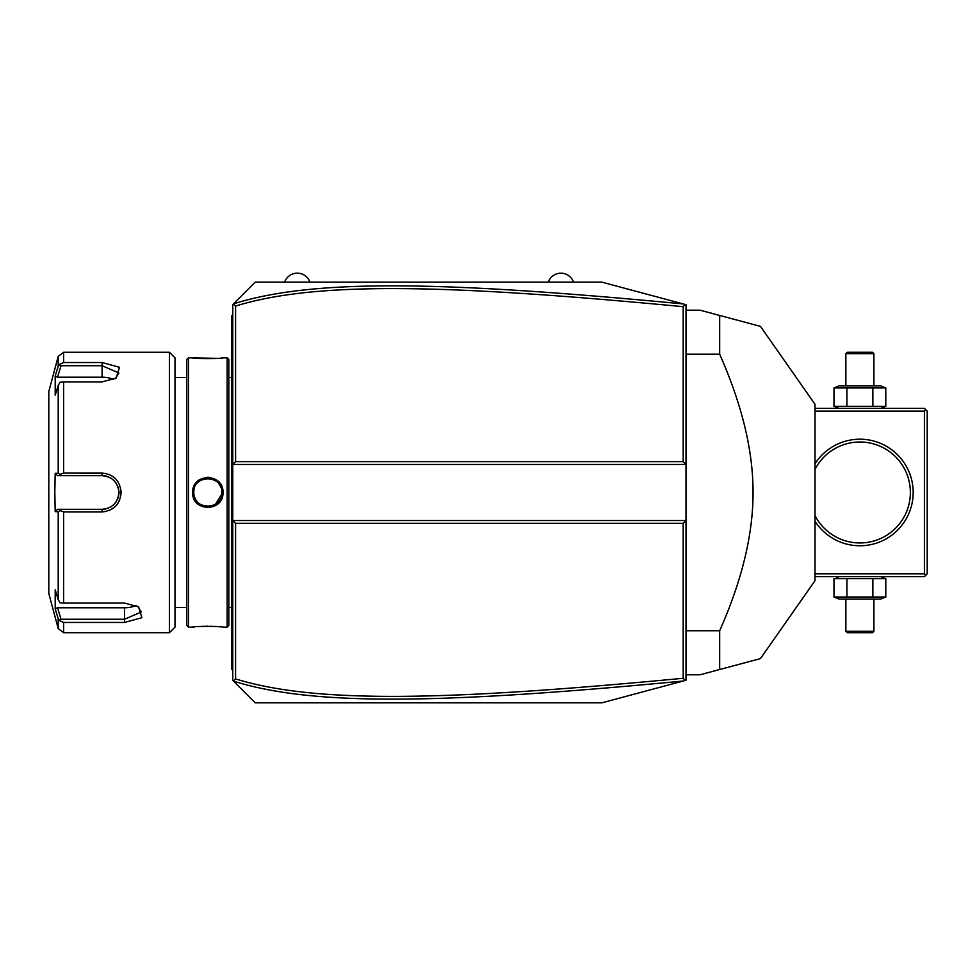 <?xml version="1.0" encoding="UTF-8"?>
<svg xmlns="http://www.w3.org/2000/svg" width="976" height="976" viewBox="0 0 976 976"><rect width="100%" height="100%" fill="white"/><g stroke="black" fill="none" stroke-linecap="round" stroke-linejoin="round"><path stroke-width="1.46" d="M683.2 523.343L686.006 520.537L686.006 680.284L601.863 702.83L255.224 702.83L232.776 680.394L232.776 464.442L686.006 464.442L686.006 520.537L232.776 520.537L235.582 523.343L235.582 678.906C314.736 703.464 443.897 701.097 683.2 678.271L683.2 523.343L235.582 523.343M686.006 464.442L686.006 304.683L685.164 304.463L683.2 306.696C444.434 283.955 315.175 281.43 235.582 306.061L235.582 461.636L683.2 461.636L686.006 464.442M235.582 461.636L232.776 464.442L232.776 304.585L255.224 282.137L601.863 282.137L685.164 304.463M233.398 681.004L235.582 678.906M233.398 303.963L235.582 306.061M683.237 303.939C443.263 281.149 313.857 278.538 233.496 303.853M683.2 461.636L683.2 306.696M685.164 680.516L683.2 678.271M233.496 681.114C313.406 706.356 442.714 703.916 683.237 681.028M232.776 314.675L231.666 315.797L231.666 316.919L232.776 315.797L231.666 316.919L231.666 346.651L232.776 346.651L231.666 346.651L231.666 357.924L232.776 357.924M232.776 369.257L231.666 369.367L231.666 357.924M232.776 385.74L231.666 385.63L231.666 369.367M232.776 599.227L231.666 599.337L231.666 385.63M232.776 615.722L231.666 615.612L231.666 599.337M232.776 670.305L231.666 669.182L231.666 615.612M231.666 668.06L232.776 669.182L231.666 668.06M227.176 357.863L227.176 627.104L228.86 625.421L228.86 359.546L227.176 357.863L222.967 357.863C223.821 358.814 191.796 358.814 192.675 357.863L217.794 358.363M227.176 627.104L222.967 627.104C223.846 626.165 191.821 626.165 192.675 627.104L188.466 627.104L188.466 357.863L192.675 357.863M192.675 492.49C191.808 472.774 223.833 472.762 222.967 492.49C223.833 512.205 191.808 512.205 192.675 492.49L193.797 492.49C192.919 474.397 222.723 474.397 221.845 492.49C222.723 510.57 192.919 510.57 193.797 492.49L193.821 493.331M210.67 477.484L207.705 477.215M220.881 358.094L222.321 357.936M222.967 627.104L222.321 627.031M220.881 626.885L217.794 626.616M215.879 626.482L214.037 626.385M211.999 626.311L210.035 626.263M207.827 626.238L205.607 626.263M203.642 626.311L201.593 626.385M199.738 626.482L197.872 626.616M194.749 626.885L193.321 627.031M188.466 627.104L186.782 625.421L186.782 359.546L188.466 357.863M169.397 352.263L169.397 632.716L175.009 627.104L175.009 357.863L169.397 352.263L63.623 352.263L63.623 362.523L102.09 362.523L63.623 362.523L60.061 364.121L58.206 366.244L58.206 356.411L63.623 352.263M63.623 473.104L60.061 474.385L58.206 473.336L58.206 385.398L55.205 395.195L55.205 376.041L57.523 377.2L61.037 365.719L102.09 365.719L102.09 362.523L119.487 367.281L116.181 378.102L102.09 381.897L63.623 381.897L63.623 473.104L102.09 473.104C113.606 474.202 119.963 480.668 121.158 492.49C119.95 504.324 113.594 510.777 102.09 511.863L105.701 511.522M109.971 474.836L108.885 474.373M105.567 473.433L74.042 473.104M58.206 385.398L60.061 382.226L63.623 381.897M74.042 511.863L102.09 511.863L63.623 511.863L63.623 603.07L60.061 602.753L58.206 599.581L58.206 511.644L55.205 511.644L54.815 492.49L55.205 473.323L57.523 475.666L61.037 475.666L60.061 474.385M61.037 475.666L102.09 475.654C112.277 476.642 117.889 482.254 118.913 492.49C117.889 502.725 112.277 508.337 102.09 509.313L57.523 509.313L102.09 509.313A16.824 16.824 0 0 0 103.005 509.289M109.275 510.436L109.922 510.155M112.301 508.85L113.777 507.801M115.68 506.08L116.827 504.787M118.047 503.104L119.694 499.932M63.623 603.07L124.525 603.07L138.616 606.877L141.91 617.71L124.525 622.456L63.623 622.456L63.623 632.716L169.397 632.716M61.037 365.719L60.061 364.121M57.523 377.2L102.09 377.2L102.09 365.719L118.913 372.991L115.302 378.639M55.205 376.041L58.206 366.244M57.133 615.209L58.206 618.735L58.206 628.556L48.8 593.457L48.8 391.522L58.206 356.411M55.205 473.323L58.206 473.336M57.523 475.666L102.09 475.666A16.824 16.824 0 0 1 103.005 475.69M103.932 475.763A16.824 16.824 0 0 1 106.701 476.3M107.604 476.593A16.824 16.824 0 0 1 108.482 476.922M111.008 478.216A16.824 16.824 0 0 1 111.801 478.74M113.277 479.924A16.824 16.824 0 0 1 113.948 480.558M115.815 482.742A16.824 16.824 0 0 1 116.339 483.535M117.254 485.194A16.824 16.824 0 0 1 117.974 486.939M118.499 488.756A16.824 16.824 0 0 1 118.804 490.611M118.889 491.55A16.824 16.824 0 0 1 118.889 493.429M118.804 494.368A16.824 16.824 0 0 1 118.499 496.223M117.974 498.041A16.824 16.824 0 0 1 117.254 499.785M116.339 501.444A16.824 16.824 0 0 1 115.802 502.225M113.948 504.421A16.824 16.824 0 0 1 113.277 505.056M111.789 506.239A16.824 16.824 0 0 1 111.008 506.764M108.482 508.057A16.824 16.824 0 0 1 107.592 508.386M105.774 508.911A16.824 16.824 0 0 1 103.932 509.216M58.206 511.644L60.061 510.594L63.623 511.863M55.205 511.644L57.523 509.313M61.037 509.313L60.061 510.594M137.738 606.34L141.349 611.989L124.525 619.248L61.037 619.26L60.061 620.846L63.623 622.456M55.595 610.183L58.206 618.735L60.061 620.846M61.037 619.26L57.523 607.767L55.205 608.939L55.205 589.772L58.206 599.581M136.067 605.474A16.824 8.418 0 0 1 124.525 607.767L57.523 607.767M102.09 377.2A16.824 8.418 180 0 1 113.631 379.493M221.82 493.331L221.82 491.648M221.747 490.806L221.613 489.964M220.783 487.146L219.795 485.194M219.368 484.523L218.905 483.901M214.805 480.326L214.147 479.972M213.415 479.631L212.719 479.35M211.975 479.094L211.28 478.899M210.474 478.716L209.755 478.594M208.937 478.508L208.242 478.472M207.4 478.472L206.668 478.508M205.851 478.606L205.155 478.716M204.374 478.899L203.655 479.094M202.898 479.35L202.203 479.643M201.483 479.985L200.8 480.351M193.992 490.147L193.895 490.806M193.821 491.648L193.797 492.49M193.895 494.173L194.029 495.015M194.334 496.32L194.553 497.04M194.822 497.76L195.847 499.785M196.286 500.456L196.762 501.103M200.824 504.641L201.471 504.995M202.203 505.336L202.923 505.629M203.667 505.885L204.399 506.08M205.167 506.251L205.863 506.373M206.68 506.459L207.424 506.507M208.23 506.507L208.974 506.459M209.755 506.373L210.499 506.251M211.267 506.08L212.012 505.873M212.707 505.629L213.427 505.348M214.147 504.995L214.818 504.641M215.537 504.202L221.747 494.173M573.534 282.137A13.359 13.359 0 0 0 548.305 282.137M309.904 282.137A13.359 13.359 0 0 0 284.663 282.137M815.021 411.152L924.394 411.152L925.797 409.749L927.2 411.152L927.2 573.815L924.394 576.621L815.021 576.621M925.797 575.218L924.394 573.815L815.021 573.815M924.394 411.152L924.394 573.815M815.021 463.746A53.29 53.29 0 0 1 913.182 492.49A53.29 53.29 0 0 1 815.021 521.221M925.797 409.749L924.394 408.346L815.021 408.346M815.167 469.053L815.021 469.358A50.484 50.484 0 0 1 910.376 492.49L910.205 488.415L910.376 492.49A50.484 50.484 0 0 1 815.021 515.609L815.167 515.914M910.083 487.073L909.717 484.389L910.083 487.073M909.217 481.754L908.583 479.179L909.217 481.754M905.325 470.493L904.935 469.688L905.325 470.493M910.083 497.906L909.717 500.59L910.083 497.906M909.217 503.226L908.583 505.788L909.217 503.226M850.743 542.131L851.975 542.351L850.743 542.131M852.463 542.424L853.109 542.51L852.463 542.424M855.147 542.741L858.307 542.949L855.147 542.741M859.1 542.961L860.686 542.961L859.1 542.961M861.479 542.949L864.626 542.741L861.479 542.949M866.664 542.51L867.31 542.424L866.664 542.51M867.81 542.351L869.03 542.131L867.81 542.351M869.03 442.836L867.81 442.628L869.03 442.836M867.31 442.555L866.664 442.457L867.31 442.555M864.626 442.226L861.479 442.03L864.626 442.226M860.686 442.006L859.1 442.006L860.686 442.006M858.307 442.03L855.147 442.226L858.307 442.03M853.109 442.457L852.463 442.555L853.109 442.457M851.975 442.628L850.743 442.836L851.975 442.628M885.793 387.948L833.98 387.948L839.031 385.91L880.755 385.91L885.793 387.948L885.793 406.309L880.755 408.346M885.793 406.309L833.98 406.309L839.031 408.346M836.615 387.069L833.98 387.948L833.98 406.309L836.615 407.199M872.849 387.948L872.849 406.309M846.936 387.948L846.936 406.309M873.91 353.666L872.507 352.263L847.266 352.263L845.863 353.666L873.91 353.666L873.91 385.91M845.863 353.666L845.863 385.91M839.031 576.621L836.615 577.78M880.755 576.621L885.793 578.67L833.98 578.67L833.98 597.019L836.615 597.91M846.936 578.67L846.936 597.019L833.98 597.019L839.031 599.057L880.755 599.057L885.793 597.019L846.936 597.019M872.849 578.67L872.849 597.019M885.793 578.67L885.793 597.019M845.863 631.313L847.266 632.716L872.507 632.716L873.91 631.313L845.863 631.313L845.863 599.057M873.91 631.313L873.91 599.057M686.006 354.203L719.666 354.203C742.004 404.637 753.13 450.729 753.045 492.49C753.13 534.262 742.004 580.354 719.666 630.764L719.666 669.524L700.024 674.782L686.006 674.782M686.006 630.764L719.666 630.764M686.006 310.185L700.024 310.185L719.666 315.443L719.666 354.203M728.474 317.81L760.45 326.374L815.021 404.308L815.021 580.671L760.45 658.593L728.474 667.169M719.666 669.524C775.127 654.664 775.127 654.664 719.666 669.524L727.12 667.523M719.666 315.443C775.127 330.315 775.127 330.315 719.666 315.443L727.12 317.444M231.666 397.073L232.776 397.073M231.666 587.906L232.776 587.906M231.666 627.056L232.776 627.056M231.666 638.328L232.776 638.328M102.09 473.104L102.09 475.654M121.158 492.49L118.913 492.49M102.09 511.863L102.09 509.313M124.525 622.456L124.525 607.767M222.967 492.49L221.845 492.49M228.86 377.505L231.666 377.505M175.009 377.505L186.782 377.505M175.009 607.475L186.782 607.475M58.206 628.556L63.623 632.716M228.86 607.475L231.666 607.475"/></g></svg>
